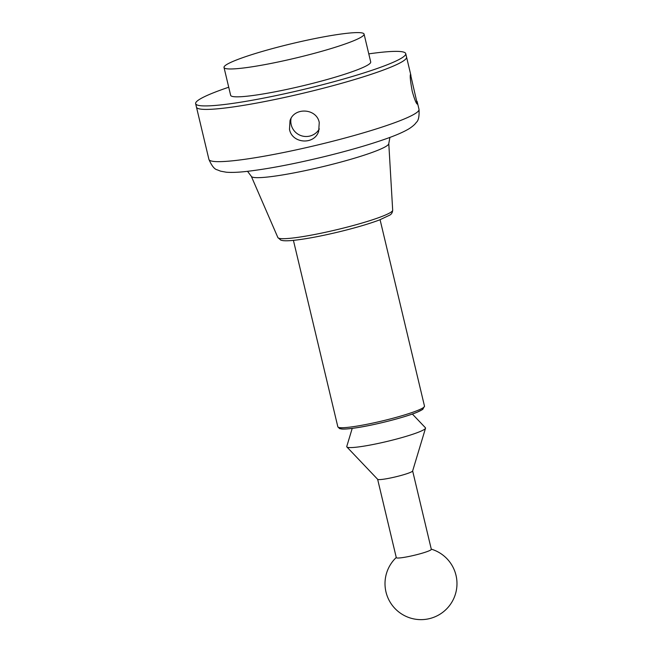 <?xml version="1.0" encoding="UTF-8"?>
<svg xmlns="http://www.w3.org/2000/svg" width="652" height="652" viewBox="0 0 652 652"><rect width="100%" height="100%" fill="white"/><g stroke="black" fill="none" stroke-linecap="round" stroke-linejoin="round"><path stroke-width="0.98" d="M242.365 68.126A71.989 7.449 166.6 0 1 224.019 67.466A71.989 7.449 166.6 0 1 292.324 43.537A71.989 7.449 166.6 0 1 364.077 34.1A71.989 7.449 166.6 0 1 320.213 51.72A71.989 7.449 166.6 0 1 242.365 68.126M364.077 34.1L370.711 61.964A71.989 7.449 166.6 0 1 326.856 79.585A71.989 7.449 166.6 0 1 249.007 95.991A71.989 7.449 166.6 0 1 230.653 95.331L224.019 67.466M410.947 75.534L406.563 57.107A107.987 11.174 -13.4 0 1 340.368 83.643A107.987 11.174 -13.4 0 1 223.416 108.208A107.987 11.174 -13.4 0 1 223.147 108.24A107.987 11.174 -13.4 0 1 196.464 107.156A107.987 11.174 -13.4 0 0 304.101 93A107.987 11.174 -13.4 0 0 406.563 57.107L405.731 53.619A107.987 11.174 -13.4 0 0 378.209 52.641A107.987 11.174 -13.4 0 0 368.787 53.863M228.722 87.229A107.987 11.174 -13.4 0 0 195.641 103.676A107.987 11.174 -13.4 0 0 303.27 89.511A107.987 11.174 -13.4 0 0 405.731 53.619M412.643 470.94L431.314 549.31A17.995 1.858 166.6 0 1 420.344 553.719A17.995 1.858 166.6 0 1 400.882 557.819A17.995 1.858 166.6 0 1 396.302 557.656L377.63 479.277M412.366 414.044L425.406 427.745A40.497 4.189 166.6 0 1 425.52 428.234L412.626 470.997A17.995 1.858 166.6 0 1 401.176 475.422A17.995 1.858 166.6 0 1 382.202 479.391A17.995 1.858 166.6 0 1 377.671 479.326L346.88 446.962A40.497 4.189 166.6 0 1 346.758 446.473L352.219 428.372M425.52 428.234A40.497 4.189 166.6 0 1 399.757 438.185A40.497 4.189 166.6 0 1 357.068 447.109A40.497 4.189 166.6 0 1 346.88 446.962M195.641 103.676L208.917 159.398A107.987 11.174 -13.4 0 0 235.861 160.449A107.987 11.174 -13.4 0 0 352.813 135.885A107.987 11.174 -13.4 0 0 419.008 109.349C419.407 116.366 418.486 120.734 416.261 122.429C415.145 124.214 412.797 126.292 409.228 128.648C403.735 131.957 395.829 135.404 385.519 138.99C367.671 145.233 346.073 151.403 320.719 157.515C292.153 164.304 267.882 168.892 247.907 171.272C239.097 172.332 231.908 172.641 226.342 172.218L220.596 171.166L217.263 169.838C214.508 169.324 211.721 165.844 208.917 159.398M319.341 128.925A15.298 15.183 20.3 0 1 291.061 118.411M319.244 122.486L318.689 131.264C314.394 145.298 292.047 143.693 289.496 129.349L290.018 120.644C294.191 106.977 316.644 108.224 319.244 122.486M413.555 87.718L417.378 104.165C416.237 103.701 414.525 99.406 412.235 91.28C410.401 81.345 409.823 75.705 410.507 74.361L413.555 87.718M251.313 176.317L277.882 237.572A59.014 6.104 -13.4 0 0 292.365 238.061A59.014 6.104 -13.4 0 0 355.862 224.793A59.014 6.104 -13.4 0 0 392.683 210.221L388.788 143.57A70.677 7.311 166.6 0 1 345.128 160.897A70.677 7.311 166.6 0 1 269.284 176.839A70.677 7.311 166.6 0 1 268.657 176.912A70.677 7.311 166.6 0 1 251.313 176.317L247.532 171.321M293.416 240.368L337.834 426.799A44.548 4.605 -13.4 0 0 348.885 427.239A44.548 4.605 -13.4 0 0 397.149 417.109A44.548 4.605 -13.4 0 0 424.493 406.147L380.083 219.724M422.871 407.94A42.747 4.425 166.6 0 1 382.602 422.52A42.747 4.425 166.6 0 1 340.091 427.663M396.261 557.493A35.999 35.999 0 0 0 425.145 619.4A35.999 35.999 0 0 0 431.274 549.147M417.101 101.37L419.008 109.349M388.788 143.57L389.912 137.401M392.683 210.221C392.463 212.658 391.42 214.321 389.57 215.217L379.537 219.928C368.999 223.88 355.307 227.898 338.445 231.99C321.354 236.065 306.945 238.795 295.201 240.172C289.732 240.808 285.641 240.955 282.919 240.621L280.857 240.156L277.882 237.572M337.834 426.799L339.537 428.584L341.575 429C344.337 429.236 348.91 428.886 355.299 427.948C372.39 425.577 403.873 417.777 417.247 412.186L422.74 409.415L424.493 406.147"/></g></svg>
